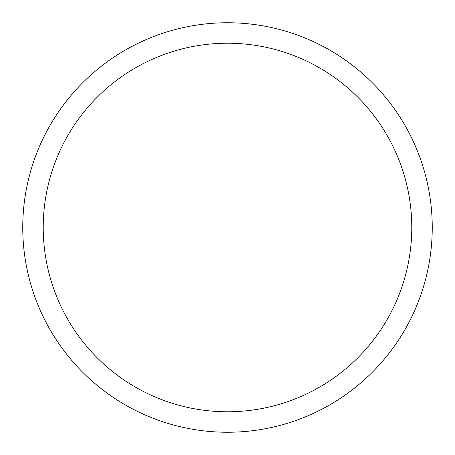 <?xml version="1.0" encoding="UTF-8"?>
<svg xmlns="http://www.w3.org/2000/svg" width="455" height="455" viewBox="0 0 455 455"><rect width="100%" height="100%" fill="white"/><g stroke="black" fill="none" stroke-linecap="round" stroke-linejoin="round"><path stroke-width="0.68" d="M227.5 22.75A204.75 204.75 0 0 1 432.25 227.5A204.75 204.75 0 0 1 227.5 432.25A204.75 204.75 0 0 1 22.75 227.5A204.75 204.75 0 0 1 227.5 22.75M227.5 43.225A184.275 184.275 0 0 1 411.775 227.5A184.275 184.275 0 0 1 227.5 411.775A184.275 184.275 0 0 1 43.225 227.5A184.275 184.275 0 0 1 227.5 43.225"/></g></svg>
